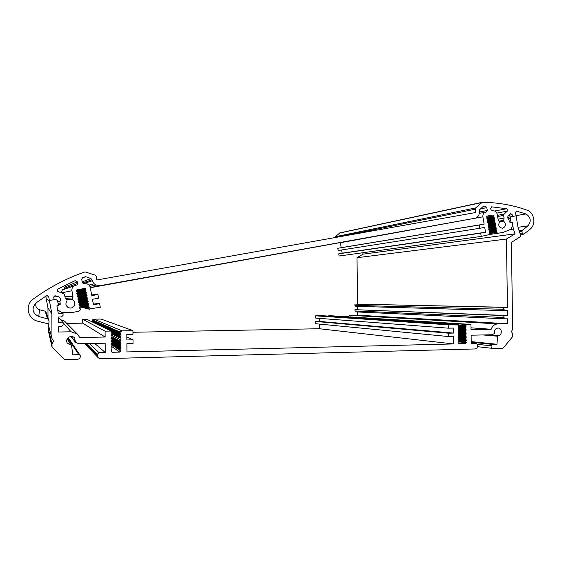 <?xml version="1.0" encoding="UTF-8"?>
<svg xmlns="http://www.w3.org/2000/svg" width="562" height="562" viewBox="0 0 562 562"><rect width="100%" height="100%" fill="white"/><g stroke="black" fill="none" stroke-linecap="round" stroke-linejoin="round"><path stroke-width="0.84" d="M510.303 218.26L511.265 216.7L516.057 215.829L518.094 227.68L520.637 235.176L520.159 236.785L511.399 242.398L512.649 329.199L511.455 331.587L512.713 333.926L512.748 336.462L503.461 347.801L502.597 348.229L493.211 348.454C491.848 348.201 491.104 347.302 490.97 345.778L492.186 344.373L496.956 344.253L497.602 336.216L498.072 335.711C502.33 335.711 502.365 328.053 498.115 328.032C495.459 328.363 494.3 330.006 494.623 332.95L494.356 333.603L491.912 334.748L471.111 335.205L471.223 343.508L476.365 343.389L477.503 344.738L477.524 346.122C477.398 347.801 476.576 348.742 475.059 348.953L100.577 358.76L98.364 357.917L97.43 355.746L97.423 354.2L98.975 352.613L105.227 352.458L105.178 343.199L78.961 343.768L75.575 342.441L74.409 337.804C71.051 333.969 64.412 339.041 67.37 343.199L71.592 345.447L72.723 354.812L78.835 354.664L80.127 355.282L80.422 356.175C80.247 358.071 79.193 359.132 77.275 359.371L65.529 359.68L64.398 359.251L52.034 347.168L51.985 343.937L53.58 341.19L51.964 338.514L51.852 313.8L49.379 300.508L55.694 299.363L57.556 300.614L58.392 305.117L56.895 305.812L58.279 313.273L63.049 313.21L63.063 315.394L61.476 316.982L58.272 317.024L58.3 322.651L63.099 322.574L63.106 324.759L61.518 326.346L58.322 326.396L58.343 332.023L71.107 331.791L77.212 333.94L79.769 337.537L105.143 337.024L105.108 331.159L111.234 331.046L111.88 331.404L111.887 332.205L111.241 332.592L111.887 332.95L111.894 333.744L111.248 334.13L111.894 334.488L111.901 335.289L111.255 335.669L111.908 336.027L111.908 336.828L111.269 337.207L111.915 337.565L111.922 338.366L111.276 338.753L111.922 339.104L111.929 339.905L111.283 340.291L111.936 340.649L111.936 341.45L111.29 341.829L111.943 342.188L111.943 342.989L111.304 343.375L111.957 343.733L111.957 344.527L111.311 344.913L111.971 345.272L111.964 346.073L111.318 346.452L111.986 346.817L111.971 347.611L111.332 347.997L112 348.363L111.986 349.15L111.339 349.536L112.014 349.908L111.346 351.538L112.133 352.29L119.776 352.107L120.851 351.004L120.191 349.719L120.198 348.925L120.837 348.545L120.191 348.187L120.191 347.393L120.83 347.007L120.184 346.649L120.177 345.855L120.823 345.468L120.177 345.117L120.17 344.316L120.809 343.93L120.17 343.579L120.163 342.778L120.802 342.399L120.156 342.04L120.156 341.239L120.795 340.86L120.149 340.502L120.142 339.708L120.788 339.322L120.142 338.963L120.135 338.169L120.774 337.783L120.127 337.432L120.127 336.631L120.767 336.252L120.12 335.893L120.113 335.093L120.76 334.713L120.113 334.355L120.106 333.561L120.746 333.175L120.099 332.823L120.099 332.023L122.073 330.849L132.955 330.646L132.976 334.32L126.829 334.439L126.857 339.961L133.011 339.834L133.032 343.508L126.886 343.642L126.935 351.931L453.562 343.944L453.464 336.42L448.378 336.533L448.336 333.189L453.422 333.083L453.351 328.075L448.272 328.173L448.23 324.829L458.824 324.969L458.311 326.03L458.852 327.077L458.325 327.421L458.859 327.744L458.346 328.812L458.88 329.135L458.367 330.196L458.901 331.243L458.381 331.587L458.915 331.91L458.402 332.978L458.943 334.025L458.416 334.369L458.95 334.692L458.437 335.76L458.971 336.083L458.459 337.144L458.999 338.191L458.473 338.535L459.006 338.858L458.494 339.926L459.021 340.249L458.515 341.317L459.049 342.363L458.536 343.122L459.112 343.803L465.399 343.649L466.27 342.658L465.729 341.506L466.242 340.439L465.708 340.122L466.221 339.055L465.694 338.731L466.2 337.671L465.666 336.624L466.186 336.28L465.652 335.957L466.165 334.896L465.638 334.573L466.144 333.512L465.61 332.465L466.13 332.121L465.603 331.798L466.109 330.737L465.582 330.414L466.088 329.353L465.554 328.306L466.074 327.962L465.547 327.639L466.053 326.578L465.519 325.538L467.113 324.478L470.97 324.407L471.04 329.669L491.181 329.262C492.403 325.939 494.623 324.155 497.834 323.916L507.669 323.733L507.598 318.809L505.147 318.851L503.903 317.502L503.875 315.584L507.556 315.528L507.486 310.603L505.034 310.638L503.784 309.29L503.756 307.379L507.437 307.33L506.46 239.04L515.031 233.841L513.394 229.036L512.242 222.334L510.984 222.194L510.303 218.26L508.006 218.646M120.795 340.86L120.149 340.502M120.788 339.322L120.142 338.963M120.774 337.783L112.119 333.392M120.767 336.252L112.07 332.002M120.76 334.713L92.997 321.682L92.477 322.033M120.746 333.175L92.99 320.684L92.568 320.93L92.997 321.682M122.073 330.849L93.868 319.167L92.568 319.926L92.99 320.684M132.955 330.646L101.034 319.054L93.868 319.167M133.011 339.834L126.843 336.982M453.562 343.944L319.349 328.735L132.962 332.261M319.307 324.07L319.349 328.735M448.378 336.533L315.732 323.726L315.703 321.471L448.336 333.189M453.422 333.083L319.279 321.408L315.703 321.471M319.244 318.359L319.279 321.408M448.272 328.173L315.668 318.085L315.647 315.83L448.23 324.829M458.29 324.639L322.721 315.725L315.647 315.83M466.242 340.439L458.852 339.687M466.221 339.055L458.796 338.324M466.2 337.671L458.74 336.954M466.186 336.28L458.69 335.591M466.165 334.896L458.634 334.228M466.144 333.512L458.578 332.859M466.13 332.121L458.522 331.496M466.109 330.737L458.466 330.133M466.088 329.353L458.409 328.77M466.074 327.962L458.353 327.407M466.053 326.578L458.332 326.044M467.113 324.478L328.939 315.633L328.215 316.09M470.97 324.407L328.939 315.633M491.181 329.262L471.012 327.829M507.669 323.733L357.657 315.198L350.674 315.303L347.449 316.589M357.622 311.966L357.657 315.198M505.147 318.851L355.879 311.882L354.994 310.969L503.903 317.502M503.875 315.584L354.98 309.669L354.994 310.969M507.556 315.528L354.98 309.669M357.565 306.367L357.601 309.634M505.034 310.638L355.816 306.318L354.938 305.398L503.784 309.29M503.756 307.379L354.924 304.098L354.938 305.398M507.437 307.33L354.924 304.098M506.46 239.04L357.025 257.698L357.537 304.07M515.031 233.841L363.136 254.129L357.025 257.698M513.394 229.036L510.563 229.444M362.659 252.767L363.136 254.129M512.242 222.334L511.539 222.44M510.984 222.194L510.619 222.25M471.202 341.598L496.956 344.253M48.69 326.403L48.051 327.505L48.079 329.599L52.034 347.168M48.704 296.898L45.922 296.996L46.358 299.342L49.379 300.508L54.121 299.651L53.734 297.607L54.366 296.062L55.856 295.844L58.462 296.75C60.64 297.916 61.103 299.546 59.86 301.654L60.331 304.175L56.952 306.121L57.633 309.803L61.918 312.676L71.929 312.542L78.743 311.278L80.528 309.774L80.38 308.981L79.671 308.735L80.247 308.25L80.099 307.456L79.383 307.21L79.966 306.726L79.818 305.932L79.102 305.686L79.685 305.201L79.537 304.407L78.821 304.161L79.397 303.677L79.256 302.883L78.54 302.637L79.116 302.145L78.968 301.358L78.259 301.106L78.835 300.621L78.687 299.827L77.97 299.581L78.554 299.096L78.406 298.303L77.689 298.057L78.273 297.572L78.125 296.778L77.408 296.532L77.985 296.048L77.844 295.254L77.127 295.001L77.704 294.516L77.556 293.722L76.846 293.476L77.423 292.992L77.275 292.198L76.39 291.032L77.282 289.767L84.946 288.39L85.86 289.016L85.368 289.95L85.515 290.744L86.225 290.99L85.649 291.474L85.796 292.268L86.506 292.514L85.93 292.999L86.077 293.786L86.787 294.038L86.211 294.523L86.358 295.31L87.068 295.563L86.492 296.041L86.639 296.834L87.349 297.08L86.773 297.565L86.92 298.359L87.63 298.605L87.054 299.089L87.201 299.876L87.918 300.129L87.335 300.607L87.482 301.401L88.199 301.646L87.623 302.131L87.763 302.925L88.48 303.171L87.904 303.656L88.044 304.442L88.761 304.688L88.185 305.173L88.325 305.967L89.042 306.213L88.466 306.697L88.606 307.484L89.323 307.73L88.747 308.222L88.887 309.009L100.296 307.266L99.622 303.628L93.461 304.766L92.449 299.293L98.617 298.162L97.943 294.523L91.775 295.647L90.257 287.435C89.47 284.716 87.644 283.473 84.771 283.698L84.152 283.81L82.319 282.567L81.736 279.384L82.396 277.832L85.564 276.637L91.016 278.569L94.177 283.782L95.997 285.025L99.509 285.77L475.55 218.14L477.939 216.482L478.929 214.909L479.751 209.626L483.215 206.437L485.589 206.479L486.818 207.638L487.303 210.455L486.355 212.014L485.744 212.127C483.629 212.808 482.674 214.375 482.884 216.82L484.149 224.133L479.267 225.025L479.829 228.277L484.711 227.378L485.554 232.247L480.672 233.153L481.234 236.405L490.127 234.41L489.446 233.483L489.895 233.061L489.214 232.127L489.664 231.713L488.982 230.778L489.432 230.364L488.75 229.429L489.073 228.305L488.511 228.074L488.961 227.659L488.28 226.725L488.729 226.31L488.048 225.376L488.371 224.252L487.809 224.02L488.259 223.606L487.577 222.671L488.027 222.25L487.345 221.316L487.795 220.901L487.113 219.967L487.437 218.85L486.875 218.611L487.205 217.494L486.573 216.855L487.064 216.068L493.05 214.993L494.061 215.787L493.752 217.009L494.434 217.944L494.11 219.061L494.665 219.292L494.342 220.409L494.904 220.641L494.574 221.758L495.136 221.99L494.806 223.107L495.368 223.339L495.038 224.456L495.6 224.688L495.15 225.102L495.832 226.036L495.382 226.451L496.063 227.385L495.621 227.8L496.295 228.734L495.972 229.851L496.534 230.083L496.204 231.2L496.766 231.425L496.436 232.549L498.157 233.258L503.426 232.275L510.612 229.429L512.846 225.819L512.291 222.601L509.341 221.983L508.961 219.777C507.479 218.4 507.353 216.925 508.568 215.344L510.718 213.574L512.165 214.691L512.467 216.482L516.057 215.829L515.516 212.682L516.464 211.136L525.906 213.953C530.844 217.15 531.526 221.119 527.95 225.875L522.456 230.23L521.965 231.579L522.21 233.047L523.587 234.164L524.093 233.954L530.17 229.148C536.366 224.414 534.293 212.338 526.896 210.09C512.495 205.011 497.602 202.418 482.217 202.32L475.677 207.926L475.262 209.205L475.831 212.492L96.854 279.974L96.172 276.3L95.161 275.12L85.045 271.896C66.625 278.232 49.365 287.28 33.27 299.054C24.833 304.723 27.461 318.816 37.387 321.113L47.103 323.536C48.416 323.6 49.07 322.988 49.07 321.71L48.669 319.736L47.552 318.802L38.764 316.582C32.182 313.041 31.324 308.447 36.2 302.799L46.239 295.879C47.44 295.373 48.262 295.717 48.704 296.898L49.379 300.508L46.358 299.342L47.96 307.962L48.009 317.846M48.03 323.48L51.964 338.514M65.192 321.808L64.468 321.078L60.541 319.666M111.234 331.046L86.738 319.272L82.719 319.335L82.74 323.157L66.78 323.41M105.108 331.159L82.719 319.335M105.143 337.024L82.74 323.157M63.099 322.574L58.279 317.087M63.049 313.21L62.298 312.669M51.852 313.8L47.96 307.962M51.985 343.937L48.051 327.505M105.227 352.458L94.697 343.424M72.969 296.343L71.929 290.73C71.655 288.671 72.4 287.063 74.156 285.903L76.896 285.011L77.654 283.396L77.359 281.794L75.182 280.642L57.675 289.163C56.945 290.231 57.148 291.081 58.286 291.713L63.555 293.547L64.581 294.727L65.143 297.762L67.026 299.918L67.011 300.747C64.96 304.225 65.852 306.641 69.695 307.997C74.444 308.812 76.699 301.689 72.301 299.778L71.992 299.019L72.969 296.343L64.925 296.553M75.182 280.642L63.148 286.423L64.574 287.175L64.349 289.219M63.527 289.458L62.487 289.844L60.984 292.654M504.086 218.098L503.629 215.436L504.03 214.164L507.268 211.15C507.957 210.09 507.746 209.289 506.636 208.755L491.638 206.83L490.703 208.39L490.949 209.802L492.881 210.848C495.122 210.701 496.562 211.832 497.208 214.248L498.058 219.194L499.527 221.842C497.939 225.524 498.986 227.659 502.674 228.249C506.032 226.444 506.341 224.055 503.601 221.098L504.086 218.098L498.051 219.131M512.467 216.482L507.725 217.29M339.912 232.9L335.268 236.743L334.966 237.578M45.929 311.896L45.171 311.193L39.48 309.746C36.242 308.405 35.139 306.093 36.186 302.806M59.86 301.654L57.654 301.134M60.331 304.175L58.062 303.361M85.944 289.472L76.404 291.102M86.225 290.99L77.296 292.205M86.506 292.514L76.896 293.497M86.787 294.038L77.521 294.671M87.068 295.563L78.118 295.872M87.349 297.08L78.42 297.101M87.63 298.605L78.455 298.324M87.918 300.129L78.062 299.511M88.199 301.646L78.68 300.754M88.48 303.171L79.228 302.005M88.761 304.688L79.565 303.248M89.042 306.213L79.628 304.449M89.323 307.73L79.27 305.545M89.604 309.255L79.832 306.838M99.622 303.628L93.116 302.911M97.943 294.523L91.62 294.818M85.564 276.637L81.94 278.302M90.313 287.716L475.55 218.14M482.884 216.82L340.347 242.728L341.225 247.68L337.769 248.306L338.155 250.512L479.829 228.277M484.149 224.133L341.225 247.68M479.267 225.025L337.769 248.306M341.626 249.964L342.195 253.174L338.738 253.813L339.132 256.012L481.234 236.405M485.554 232.247L342.195 253.174M480.672 233.153L338.738 253.813M494.434 217.944L487.676 219.124M494.665 219.292L487.9 220.452M494.904 220.641L488.125 221.786M495.136 221.99L488.35 223.114M495.368 223.339L488.575 224.442M495.6 224.688L488.792 225.769M495.832 226.036L489.017 227.104M496.063 227.385L489.235 228.432M496.295 228.734L489.453 229.76M496.534 230.083L489.664 231.094M496.766 231.425L489.874 232.422M498.157 233.258L490.169 234.368M120.142 339.708L111.901 335.289M120.135 338.169L111.747 333.835M120.127 337.432L112.126 333.371M120.127 336.631L111.585 332.388M120.12 335.893L112.084 331.973M120.113 335.093L92.575 321.935M120.113 334.355L92.575 321.45M120.106 333.561L92.568 320.93M120.099 332.823L92.568 320.445M120.099 332.023L92.568 319.926M465.399 343.649L458.536 342.897M466.27 342.658L459.224 341.907M466.263 342.384L459.006 341.619M465.814 341.555L459.14 340.86M465.729 341.506L459.168 340.825M465.722 340.783L458.725 340.066M465.708 340.122L459.133 339.455M465.701 339.399L458.761 338.71M465.694 338.731L459.105 338.085M465.68 338.015L458.789 337.348M465.673 337.348L459.063 336.722M465.666 336.624L458.824 335.992M465.652 335.957L459.028 335.352M465.645 335.24L458.852 334.629M465.638 334.573L458.985 333.99M465.624 333.856L458.88 333.273M465.617 333.189L458.943 332.62M465.61 332.465L458.908 331.91M465.603 331.798L458.894 331.257M465.589 331.081L458.929 330.547M465.582 330.414L458.838 329.887M465.575 329.69L458.943 329.184M465.561 329.03L458.789 328.517M465.554 328.306L458.95 327.822M465.547 327.639L458.733 327.154M465.533 326.922L458.95 326.459M465.526 326.255L458.683 325.784M465.519 325.538L458.95 325.096M497.834 323.916L350.674 315.303M492.186 344.373L471.209 342.181M490.97 345.778L477.44 344.316M67.805 337.994L78.835 354.664M67.152 338.963L71.079 345.187M75.441 341.879L71.241 336.462M498.072 335.711L487.732 334.84M482.786 334.945L497.602 336.216M511.272 216.7L507.725 217.304L511.265 216.7M120.156 341.239L112.028 336.729M120.156 342.04L111.438 337.109M120.163 342.778L112.112 338.155M120.17 343.579L111.592 338.563M120.17 344.316L112.154 339.553M120.142 345.096L111.74 340.017M120.177 345.855L112.154 340.93M120.142 346.628L111.887 341.478M120.191 347.393L111.943 342.188M120.198 348.925L111.494 343.256M120.851 350.702L111.775 344.632M120.851 351.004L111.571 344.759M119.776 352.107L111.501 346.347M112.133 352.29L111.367 351.7M111.986 349.894L111.431 349.48M111.957 345.272L111.374 344.871L111.971 345.272M111.936 340.649L111.318 340.27M111.922 339.104L111.297 338.738M111.915 337.565L111.276 337.207M71.107 331.791L63.099 322.644M55.694 299.363L54.015 299.117M51.999 346.845L48.058 329.388M98.975 352.613L89.456 343.544M97.423 354.2L86.892 343.6M97.43 355.746L85.705 343.621M476.239 343.389L471.216 342.855L476.365 343.389M71.992 299.019L65.93 298.661M72.301 299.778L66.485 299.3M77.359 281.794L64.574 287.175M77.654 283.396L64.77 288.215M71.929 290.73L61.609 292.865M491.961 206.809L491.371 206.928M506.636 208.755L494.679 211.024M507.268 211.15L496.836 213.075M504.03 214.164L497.398 215.351M503.629 215.436L497.595 216.503M503.355 220.423L499.485 221.063M503.601 221.098L499.576 221.758M512.165 214.691L508.596 215.316M516.963 211.15L516.028 211.319M525.906 213.953L516.021 215.646M527.95 225.875L518.031 227.322M522.456 230.23L519.112 230.694M521.965 231.579L519.527 231.916M522.21 233.047L520.012 233.335M481.444 202.629L339.364 233.111M475.677 207.926L335.268 236.743M475.262 209.205L336.476 237.312M47.552 318.802L45.171 311.193M38.764 316.582L39.48 309.746M55.856 295.844L54.521 295.963M58.462 296.75L53.783 296.862M84.946 288.39L76.748 290.02M85.86 289.016L76.376 290.73M85.368 289.95L76.46 291.397M85.515 290.744L76.846 291.987M85.649 291.474L77.57 292.5M85.796 292.268L77.163 293.209M85.93 292.999L77.64 293.764M86.077 293.786L77.802 294.411M86.211 294.523L77.247 295.043M86.358 295.31L78.153 295.647M86.492 296.041L77.732 296.258M86.639 296.834L78.308 296.898M86.773 297.565L78.343 297.495M86.92 298.359L77.893 298.127M87.054 299.089L78.722 298.745M87.201 299.876L78.244 299.356M87.335 300.607L78.905 299.989M87.482 301.401L78.842 300.621M87.623 302.131L78.392 301.155M87.763 302.925L79.277 301.885M87.904 303.656L78.813 302.405M88.044 304.442L79.53 303.136M88.185 305.173L79.383 303.691M88.325 305.967L79.123 304.267M88.466 306.697L79.832 304.976M88.606 307.484L79.34 305.489M88.747 308.222L80.113 306.234M88.887 309.009L79.881 306.796M91.016 278.569L82.185 281.843M92.035 279.75L82.474 283.002M92.224 280.796L83.183 283.677M94.177 283.782L89.042 285.067M95.997 285.025L89.92 286.36M99.509 285.77L90.285 287.561M485.589 206.479L482.477 207.118M486.818 207.638L480.538 208.895M487.303 210.455L479.526 211.965M485.758 212.127L479.519 213.314L485.744 212.127M493.05 214.993L486.959 216.103M494.061 215.787L486.622 217.122M494.11 216.047L486.854 217.346M493.822 216.946L487.416 218.077M493.752 217.009L487.38 218.14M493.879 217.712L487.43 218.843M493.991 218.358L487.626 219.468M494.11 219.061L487.619 220.178M494.223 219.707L487.879 220.789M494.342 220.409L487.816 221.512M494.455 221.056L488.125 222.116M494.574 221.758L488.013 222.847M494.686 222.404L488.364 223.444M494.806 223.107L488.202 224.182M494.918 223.753L488.603 224.779M495.038 224.456L488.399 225.517M495.15 225.102L488.849 226.107M495.277 225.805L488.589 226.851M495.382 226.451L489.081 227.434M495.508 227.153L488.785 228.186M495.621 227.8L489.319 228.762M495.74 228.502L488.975 229.521M495.853 229.148L489.558 230.09M495.972 229.851L489.165 230.856M496.084 230.497L489.79 231.418M496.204 231.2L489.362 232.19M496.316 231.846L490.022 232.745M496.436 232.549L489.551 233.525M68.171 337.629L80.127 355.282M71.592 345.447L67.292 338.703M67.37 343.199L67.166 342.841M70.981 336.469L75.526 342.384M120.142 348.159L112.021 342.939M120.149 349.69L112.112 344.373M112.014 349.908L111.438 349.48M77.212 333.94L64.468 321.078M98.153 357.699L84.834 343.642M493.141 348.447L477.482 346.677M69.695 307.997L67.742 307.266M76.896 285.011L76.306 285.215M74.156 285.903L62.487 289.844M523.587 234.164L520.433 234.579M481.964 202.348L339.729 232.921M48.669 319.736L45.894 311.805"/></g></svg>
